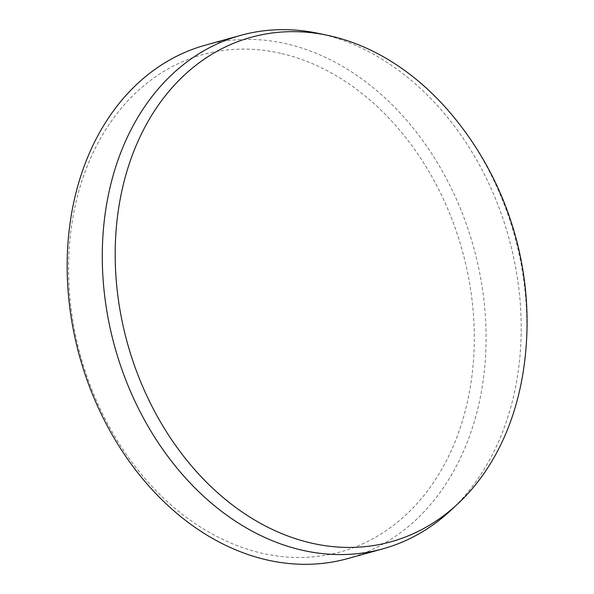 <?xml version="1.0" encoding="UTF-8"?>
<svg xmlns="http://www.w3.org/2000/svg" width="594" height="594" viewBox="0 0 594 594"><rect width="100%" height="100%" fill="white"/><g stroke="black" fill="none" stroke-linecap="round" stroke-linejoin="round"><path stroke-width="0.45" stroke-dasharray="2.97 2.23" d="M281.898 53.601A258.011 197.995 -105.5 0 1 474.034 350.965A258.011 197.995 -105.5 0 1 260.966 552.977A258.011 197.995 -105.5 0 1 68.83 255.613A258.011 197.995 -105.5 0 1 281.898 53.601M347.794 558.568A266.402 204.433 74.5 0 0 483.806 299.101A266.402 204.433 74.5 0 0 287.422 44.045A266.402 204.433 74.5 0 0 205.435 45.137M523.574 369.394A261.754 200.869 74.5 0 0 526.544 337.912A261.754 200.869 74.5 0 0 453.534 116.78M318.733 33.45A266.402 204.433 -105.5 0 1 322.549 34.304A266.402 204.433 -105.5 0 1 509.385 239.835A266.402 204.433 -105.5 0 1 450.928 510.239"/><path stroke-width="0.89" d="M240.563 35.395L205.435 45.137A266.402 204.433 74.5 0 0 69.424 304.603A266.402 204.433 74.5 0 0 265.808 559.659A266.402 204.433 74.5 0 0 347.794 558.568L382.922 548.826A266.402 204.433 -105.5 0 1 300.935 549.918A266.402 204.433 -105.5 0 1 104.551 294.862A266.402 204.433 -105.5 0 1 240.563 35.395A266.402 204.433 -105.5 0 1 318.733 33.45L327.873 35.395A261.754 200.869 74.5 0 0 115.459 241.179A261.754 200.869 74.5 0 0 310.387 542.857A261.754 200.869 74.5 0 0 457.766 503.868A261.754 200.869 74.5 0 0 523.574 369.394A323.039 323.039 0 0 0 453.534 116.78A261.754 200.869 74.5 0 0 331.623 36.234A261.754 200.869 74.5 0 0 327.873 35.395M457.766 503.868L450.928 510.239A266.402 204.433 -105.5 0 1 382.922 548.826"/></g></svg>
